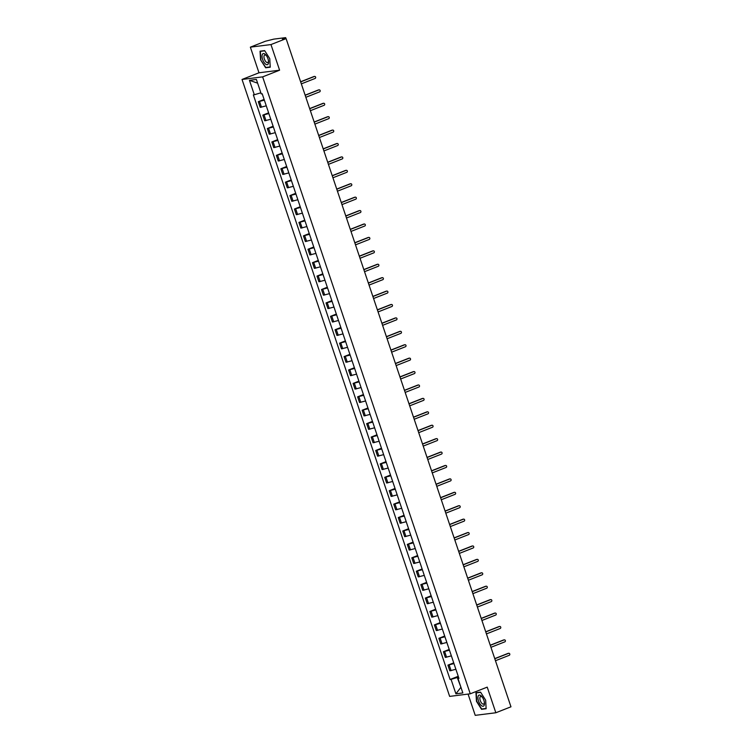 <?xml version="1.0" encoding="UTF-8"?>
<svg xmlns="http://www.w3.org/2000/svg" width="753" height="753" viewBox="0 0 753 753"><rect width="100%" height="100%" fill="white"/><g stroke="black" fill="none" stroke-linecap="round" stroke-linejoin="round"><path stroke-width="1.13" d="M468.074 694.078L475.228 715.35L495.841 712.762L510.967 706.803L286.102 38.61L270.967 44.568L250.363 47.157L258.985 72.787L242.033 79.46L449.654 696.393L470.258 693.805L262.637 76.872L279.598 70.198L270.967 44.568M250.363 47.157L265.489 41.208L273.838 39.118L285.509 37.65L286.036 38.619M495.841 712.762L487.219 687.131L470.258 693.805M285.011 38.751L284.813 38.149L282.45 39.071L286.102 38.61M284.813 38.149L285.716 37.669M264.35 100.158L258.307 101.702L260.218 107.378L266.261 105.834M264.105 99.415L258.307 101.702M268.868 113.571L262.816 115.115L264.727 120.791L270.779 119.247M268.623 112.837L262.816 115.115M273.386 126.984L267.334 128.528L269.245 134.203L275.297 132.66M273.132 126.25L267.334 128.528M277.895 140.406L271.852 141.95L273.763 147.626L279.805 146.082M277.65 139.663L271.852 141.95M282.413 153.819L276.36 155.363L278.271 161.038L284.323 159.495M282.168 153.075L276.36 155.363M286.931 167.232L280.878 168.776L282.789 174.451L288.841 172.908M286.677 166.498L280.878 168.776M291.439 180.654L285.396 182.188L287.307 187.864L293.35 186.33M291.195 179.911L285.396 182.188M295.957 194.067L289.905 195.611L291.816 201.286L297.868 199.743M295.713 193.323L289.905 195.611M300.475 207.48L294.423 209.023L296.334 214.699L302.386 213.155M300.221 206.746L294.423 209.023M304.984 220.893L298.941 222.436L300.852 228.112L306.895 226.568M304.739 220.158L298.941 222.436M309.502 234.315L303.45 235.858L305.36 241.534L311.413 239.991M309.257 233.571L303.45 235.858M314.02 247.728L307.968 249.271L309.878 254.947L315.931 253.403M313.766 246.984L307.968 249.271M318.528 261.14L312.486 262.684L314.396 268.36L320.439 266.816M318.284 260.406L312.486 262.684M323.046 274.553L316.994 276.097L318.905 281.773L324.957 280.229M322.802 273.819L316.994 276.097M327.564 287.975L321.512 289.519L323.423 295.195L329.475 293.651M327.31 287.232L321.512 289.519M332.073 301.388L326.03 302.932L327.941 308.608L333.984 307.064M331.828 300.645L326.03 302.932M336.591 314.801L330.539 316.345L332.45 322.02L338.502 320.477M336.346 314.067L330.539 316.345M341.109 328.223L335.057 329.767L336.968 335.443L343.02 333.899M340.855 327.48L335.057 329.767M345.618 341.636L339.575 343.18L341.486 348.855L347.528 347.312M345.373 340.893L339.575 343.18M350.136 355.049L344.083 356.593L345.994 362.268L352.046 360.725M349.891 354.315L344.083 356.593M354.654 368.462L348.601 370.005L350.512 375.681L356.564 374.137M354.399 367.728L348.601 370.005M359.162 381.884L353.119 383.428L355.03 389.103L361.073 387.56M358.917 381.14L353.119 383.428M363.68 395.297L357.628 396.84L359.539 402.516L365.591 400.973M363.426 394.553L357.628 396.84M368.198 408.71L362.146 410.253L364.057 415.929L370.109 414.385M367.944 407.975L362.146 410.253M372.707 422.122L366.664 423.666L368.575 429.342L374.618 427.798M372.462 421.388L366.664 423.666M377.225 435.545L371.173 437.088L373.083 442.764L379.136 441.22M376.971 434.801L371.173 437.088M381.743 448.957L375.691 450.501L377.601 456.177L383.654 454.633M381.489 448.214L375.691 450.501M386.251 462.37L380.209 463.914L382.11 469.59L388.162 468.046M386.007 461.636L380.209 463.914M390.769 475.792L384.717 477.336L386.628 483.012L392.68 481.468M390.515 475.049L384.717 477.336M395.287 489.205L389.235 490.749L391.146 496.425L397.189 494.881M395.033 488.462L389.235 490.749M399.796 502.618L393.753 504.162L395.654 509.837L401.707 508.294M399.551 501.884L393.753 504.162M404.314 516.031L398.262 517.575L400.172 523.25L406.225 521.707M404.06 515.297L398.262 517.575M408.832 529.453L402.78 530.997L404.69 536.673L410.733 535.129M408.578 528.71L402.78 530.997M413.341 542.866L407.298 544.41L409.199 550.085L415.251 548.542M413.096 542.122L407.298 544.41M417.859 556.279L411.806 557.822L413.717 563.498L419.769 561.954M417.604 555.545L411.806 557.822M422.367 569.701L416.324 571.235L418.235 576.911L424.278 575.377M422.122 568.957L416.324 571.235M426.885 583.114L420.833 584.657L422.744 590.333L428.796 588.79M426.64 582.37L420.833 584.657M431.403 596.527L425.351 598.07L427.262 603.746L433.314 602.202M431.149 595.783L425.351 598.07M435.912 609.939L429.869 611.483L431.78 617.159L437.822 615.615M435.667 609.205L429.869 611.483M440.43 623.362L434.377 624.905L436.288 630.581L442.34 629.037M440.185 622.618L434.377 624.905M444.948 636.774L438.895 638.318L440.806 643.994L446.858 642.45M444.694 636.031L438.895 638.318M449.456 650.187L443.413 651.731L445.324 657.407L451.367 655.863M449.212 649.453L443.413 651.731M453.974 663.6L447.922 665.144L449.833 670.819L455.885 669.276M453.73 662.866L447.922 665.144M257.564 82.971L260.858 92.779M260.529 92.911L254.316 94.765L249.45 80.317L256.378 79.451L261.235 93.899L262.204 93.777L458.944 678.378L457.975 678.5L462.841 692.948L455.913 693.814L451.056 679.366L457.269 677.512L460.958 687.348M254.316 94.765L253.347 94.887L450.087 679.488L451.056 679.366M242.033 79.46L262.637 76.872M258.985 72.787L279.598 70.198M270.242 67.205L269.743 58.612L264.651 50.611L260.058 51.185L260.557 59.769L265.649 67.779L270.242 67.205M486.137 708.733L485.647 700.149L480.555 692.139L475.962 692.713L476.461 701.307L481.544 709.317L486.137 708.733M460.93 687.263L455.913 693.814M458.492 677.022L457.269 677.512M458.238 676.279L450.087 679.488M458.793 677.916L457.975 678.5M249.45 80.317L257.197 83.018M266.807 67.328L265.649 67.779M270.223 66.895L265.781 67.45L260.557 59.769M482.701 708.855L481.544 709.317M300.626 81.766L313.879 76.542A1.045 0.932 -97.2 0 1 314.293 76.495M301.332 83.865L315.083 78.453A1.045 0.932 82.8 0 0 314.415 76.477L300.663 81.889M305.134 95.179L318.397 89.955A1.045 0.932 -97.2 0 1 318.811 89.908M305.84 97.288L319.601 91.866A1.045 0.932 82.8 0 0 318.933 89.889L305.181 95.302M309.652 108.592L322.915 103.377A1.045 0.932 -97.2 0 1 323.319 103.321M310.358 110.7L324.11 105.288A1.045 0.932 82.8 0 0 323.451 103.312L309.69 108.724M262.336 54.461A5.93 2.635 -111.5 0 0 263.926 62.217A5.93 2.635 -111.5 0 0 268.275 63.807A5.93 2.635 -111.5 0 0 268.52 61.134A5.93 2.635 -111.5 0 0 266.298 55.477A5.93 2.635 -111.5 0 0 262.336 54.461M266.609 55.938A4.057 1.807 -111.5 0 0 264.717 55.007A4.057 1.807 -111.5 0 0 264.171 55.581A4.057 1.807 -111.5 0 0 264.868 60.193A4.057 1.807 -111.5 0 0 267.691 62.555A4.057 1.807 -111.5 0 0 268.237 61.981A4.057 1.807 -111.5 0 0 268.435 60.579M260.849 59.694L260.369 51.373L264.792 50.818M261.225 51.035L260.369 51.373M478.23 695.988A5.93 2.635 -111.5 0 0 479.821 703.754A5.93 2.635 -111.5 0 0 484.17 705.335A5.93 2.635 -111.5 0 0 484.414 702.662A5.93 2.635 -111.5 0 0 482.193 697.014A5.93 2.635 -111.5 0 0 478.23 695.988M482.513 697.466A4.057 1.807 -111.5 0 0 480.612 696.534A4.057 1.807 -111.5 0 0 480.066 697.109A4.057 1.807 -111.5 0 0 480.762 701.73A4.057 1.807 -111.5 0 0 483.586 704.083A4.057 1.807 -111.5 0 0 484.132 703.509A4.057 1.807 -111.5 0 0 484.339 702.116M486.118 708.432L481.685 708.987L476.753 701.222L476.273 692.901L480.687 692.346M477.12 692.572L476.273 692.901M314.17 122.005L327.423 116.79A1.045 0.932 -97.2 0 1 327.837 116.743M314.876 124.113L328.628 118.701A1.045 0.932 82.8 0 0 328.167 116.668A1.045 0.932 82.8 0 0 327.96 116.724L314.208 122.137M318.679 135.427L331.941 130.203A1.045 0.932 -97.2 0 1 332.355 130.156M319.385 137.526L333.146 132.114A1.045 0.932 82.8 0 0 332.478 130.137L318.726 135.549M323.197 148.84L336.459 143.625A1.045 0.932 -97.2 0 1 336.864 143.569M323.903 150.948L337.655 145.536A1.045 0.932 82.8 0 0 336.996 143.55L323.235 148.962M327.715 162.253L340.968 157.038A1.045 0.932 -97.2 0 1 341.382 156.982M328.421 164.361L342.173 158.949A1.045 0.932 82.8 0 0 341.711 156.916A1.045 0.932 82.8 0 0 341.504 156.972L327.753 162.384M332.224 175.675L345.486 170.451A1.045 0.932 -97.2 0 1 345.9 170.404M332.93 177.774L346.691 172.362A1.045 0.932 82.8 0 0 346.22 170.329A1.045 0.932 82.8 0 0 346.022 170.385L332.271 175.797M336.742 189.088L350.004 183.864A1.045 0.932 -97.2 0 1 350.409 183.817M337.448 191.187L351.199 185.775A1.045 0.932 82.8 0 0 350.54 183.798L336.779 189.21M341.25 202.501L354.512 197.286A1.045 0.932 -97.2 0 1 354.927 197.23M341.966 204.609L355.717 199.197A1.045 0.932 82.8 0 0 355.256 197.164A1.045 0.932 82.8 0 0 355.049 197.211L341.297 202.632M345.768 215.913L359.03 210.699A1.045 0.932 -97.2 0 1 359.445 210.642M346.474 218.022L360.235 212.61A1.045 0.932 82.8 0 0 359.765 210.576A1.045 0.932 82.8 0 0 359.567 210.633L345.815 216.045M350.286 229.336L363.548 224.112A1.045 0.932 -97.2 0 1 363.953 224.065M350.992 231.435L364.744 226.022A1.045 0.932 82.8 0 0 364.085 224.046L350.324 229.458M354.795 242.748L368.057 237.524A1.045 0.932 -97.2 0 1 368.471 237.477M355.51 244.857L369.262 239.435A1.045 0.932 82.8 0 0 368.594 237.459L354.842 242.871M359.313 256.161L372.575 250.947A1.045 0.932 -97.2 0 1 372.989 250.89M360.019 258.27L373.78 252.857A1.045 0.932 82.8 0 0 373.111 250.881L359.36 256.293M363.831 269.574L377.093 264.359A1.045 0.932 -97.2 0 1 377.498 264.312M364.537 271.682L378.288 266.27A1.045 0.932 82.8 0 0 377.63 264.294L363.868 269.706M368.339 282.996L381.602 277.772A1.045 0.932 -97.2 0 1 382.016 277.725M369.055 285.095L382.806 279.683A1.045 0.932 82.8 0 0 382.138 277.706L368.386 283.119M372.857 296.409L386.12 291.195A1.045 0.932 -97.2 0 1 386.534 291.138M373.563 298.517L387.324 293.105A1.045 0.932 82.8 0 0 386.656 291.119L372.904 296.531M377.375 309.822L390.638 304.607A1.045 0.932 -97.2 0 1 391.042 304.551M378.081 311.93L391.833 306.518A1.045 0.932 82.8 0 0 391.372 304.485A1.045 0.932 82.8 0 0 391.165 304.541L377.413 309.954M381.884 323.244L395.146 318.02A1.045 0.932 -97.2 0 1 395.56 317.973M382.599 325.343L396.351 319.931A1.045 0.932 82.8 0 0 395.89 317.898A1.045 0.932 82.8 0 0 395.683 317.954L381.931 323.366M386.402 336.657L399.664 331.433A1.045 0.932 -97.2 0 1 400.069 331.386M387.108 338.756L400.869 333.344A1.045 0.932 82.8 0 0 400.201 331.367L386.449 336.779M390.92 350.07L404.182 344.855A1.045 0.932 -97.2 0 1 404.587 344.799M391.626 352.178L405.378 346.766A1.045 0.932 82.8 0 0 404.916 344.733A1.045 0.932 82.8 0 0 404.709 344.789L390.958 350.201M395.429 363.483L408.691 358.268A1.045 0.932 -97.2 0 1 409.105 358.212M396.144 365.591L409.896 360.179A1.045 0.932 82.8 0 0 409.434 358.146A1.045 0.932 82.8 0 0 409.227 358.202L395.476 363.614M399.947 376.905L413.209 371.681A1.045 0.932 -97.2 0 1 413.613 371.634M400.652 379.004L414.414 373.592A1.045 0.932 82.8 0 0 413.745 371.615L399.994 377.027M404.465 390.318L417.727 385.094A1.045 0.932 -97.2 0 1 418.131 385.047M405.17 392.426L418.922 387.004A1.045 0.932 82.8 0 0 418.254 385.028L404.502 390.44M408.973 403.73L422.235 398.516A1.045 0.932 -97.2 0 1 422.649 398.459M409.688 405.839L423.44 400.427A1.045 0.932 82.8 0 0 422.979 398.393A1.045 0.932 82.8 0 0 422.772 398.45L409.02 403.862M413.491 417.153L426.753 411.929A1.045 0.932 -97.2 0 1 427.158 411.882M414.197 419.252L427.949 413.839A1.045 0.932 82.8 0 0 427.29 411.863L413.538 417.275M418.009 430.565L431.262 425.341A1.045 0.932 -97.2 0 1 431.676 425.294M418.715 432.664L432.467 427.252A1.045 0.932 82.8 0 0 431.798 425.276L418.047 430.688M422.518 443.978L435.78 438.764A1.045 0.932 -97.2 0 1 436.194 438.707M423.233 446.087L436.985 440.674A1.045 0.932 82.8 0 0 436.524 438.641A1.045 0.932 82.8 0 0 436.316 438.688L422.565 444.11M427.036 457.391L440.298 452.176A1.045 0.932 -97.2 0 1 440.703 452.12M427.742 459.499L441.493 454.087A1.045 0.932 82.8 0 0 440.834 452.111L427.083 457.523M431.554 470.813L444.807 465.589A1.045 0.932 -97.2 0 1 445.221 465.542M432.26 472.912L446.011 467.5A1.045 0.932 82.8 0 0 445.55 465.467A1.045 0.932 82.8 0 0 445.343 465.523L431.591 470.936M436.062 484.226L449.325 479.002A1.045 0.932 -97.2 0 1 449.739 478.955M436.778 486.325L450.529 480.913A1.045 0.932 82.8 0 0 449.861 478.936L436.109 484.348M440.58 497.639L453.843 492.424A1.045 0.932 -97.2 0 1 454.247 492.368M441.286 499.747L455.038 494.335A1.045 0.932 82.8 0 0 454.379 492.358L440.627 497.771M445.098 511.052L458.351 505.837A1.045 0.932 -97.2 0 1 458.765 505.781M445.804 513.16L459.556 507.748A1.045 0.932 82.8 0 0 459.095 505.715A1.045 0.932 82.8 0 0 458.888 505.771L445.136 511.183M449.607 524.474L462.869 519.25A1.045 0.932 -97.2 0 1 463.283 519.203M450.322 526.573L464.074 521.161A1.045 0.932 82.8 0 0 463.406 519.184L449.654 524.596M454.125 537.887L467.387 532.672A1.045 0.932 -97.2 0 1 467.792 532.616M454.831 539.995L468.582 534.574A1.045 0.932 82.8 0 0 467.924 532.597L454.163 538.009M458.643 551.3L471.896 546.085A1.045 0.932 -97.2 0 1 472.31 546.029M459.349 553.408L473.1 547.996A1.045 0.932 82.8 0 0 472.639 545.963A1.045 0.932 82.8 0 0 472.432 546.019L458.681 551.431M463.151 564.722L476.414 559.498A1.045 0.932 -97.2 0 1 476.828 559.451M463.867 566.821L477.618 561.409A1.045 0.932 82.8 0 0 477.148 559.375A1.045 0.932 82.8 0 0 476.95 559.432L463.199 564.844M467.669 578.135L480.932 572.911A1.045 0.932 -97.2 0 1 481.336 572.864M468.375 580.234L482.127 574.821A1.045 0.932 82.8 0 0 481.468 572.845L467.707 578.257M472.187 591.547L485.44 586.333A1.045 0.932 -97.2 0 1 485.854 586.276M472.893 593.656L486.645 588.244A1.045 0.932 82.8 0 0 486.184 586.211A1.045 0.932 82.8 0 0 485.977 586.258L472.225 591.679M476.696 604.96L489.958 599.746A1.045 0.932 -97.2 0 1 490.372 599.689M477.402 607.069L491.163 601.656A1.045 0.932 82.8 0 0 490.692 599.623A1.045 0.932 82.8 0 0 490.495 599.68L476.743 605.092M481.214 618.382L494.476 613.158A1.045 0.932 -97.2 0 1 494.881 613.111M481.92 620.481L495.672 615.069A1.045 0.932 82.8 0 0 495.013 613.093L481.252 618.505M485.732 631.795L498.985 626.571A1.045 0.932 -97.2 0 1 499.399 626.524M486.438 633.904L500.19 628.482A1.045 0.932 82.8 0 0 499.521 626.505L485.77 631.918M490.241 645.208L503.503 639.994A1.045 0.932 -97.2 0 1 503.917 639.937M490.947 647.316L504.708 641.904A1.045 0.932 82.8 0 0 504.237 639.871A1.045 0.932 82.8 0 0 504.039 639.928L490.288 645.34M494.759 658.621L508.021 653.406A1.045 0.932 -97.2 0 1 508.426 653.359M495.465 660.729L509.216 655.317A1.045 0.932 82.8 0 0 508.557 653.34L494.796 658.753M446.576 657.247L444.665 651.571M442.067 643.834L440.157 638.158M437.549 630.421L435.639 624.745M433.031 616.999L431.121 611.323M428.523 603.586L426.612 597.91M424.005 590.173L422.094 584.497M419.487 576.76L417.576 571.085M414.978 563.338L413.068 557.662M410.46 549.925L408.55 544.25M405.942 536.513L404.032 530.837M401.434 523.1L399.523 517.424M396.916 509.677L395.005 504.002M392.398 496.265L390.487 490.589M387.889 482.852L385.978 477.176M383.371 469.43L381.46 463.754M378.853 456.017L376.942 450.341M374.345 442.604L372.434 436.928M369.827 429.191L367.916 423.515M365.309 415.769L363.407 410.093M360.8 402.356L358.889 396.68M356.282 388.943L354.371 383.268M351.764 375.531L349.863 369.855M347.255 362.108L345.345 356.433M342.737 348.695L340.827 343.02M338.219 335.283L336.318 329.607M333.711 321.86L331.8 316.185M329.193 308.448L327.282 302.772M324.684 295.035L322.773 289.359M320.166 281.622L318.255 275.946M315.648 268.2L313.737 262.524M311.14 254.787L309.229 249.111M306.622 241.374L304.711 235.698M302.104 227.961L300.193 222.286M297.595 214.539L295.684 208.863M293.077 201.126L291.166 195.451M288.559 187.713L286.648 182.038M284.05 174.291L282.14 168.616M279.532 160.878L277.622 155.203M275.014 147.466L273.104 141.79M270.506 134.053L268.595 128.377M265.988 120.631L264.077 114.955M261.47 107.218L259.559 101.542M451.094 670.669L449.183 664.993M314.415 76.477L313.879 76.542M318.933 89.889L318.397 89.955M323.451 103.312L322.915 103.377M327.96 116.724L327.423 116.79M332.478 130.137L331.941 130.203M336.996 143.55L336.459 143.625M341.504 156.972L340.968 157.038M346.022 170.385L345.486 170.451M350.54 183.798L350.004 183.864M355.049 197.211L354.512 197.286M359.567 210.633L359.03 210.699M364.085 224.046L363.548 224.112M368.594 237.459L368.057 237.524M373.111 250.881L372.575 250.947M377.63 264.294L377.093 264.359M382.138 277.706L381.602 277.772M386.656 291.119L386.12 291.195M391.165 304.541L390.638 304.607M395.683 317.954L395.146 318.02M400.201 331.367L399.664 331.433M404.709 344.789L404.182 344.855M409.227 358.202L408.691 358.268M413.745 371.615L413.209 371.681M418.254 385.028L417.727 385.094M422.772 398.45L422.235 398.516M427.29 411.863L426.753 411.929M431.798 425.276L431.262 425.341M436.316 438.688L435.78 438.764M440.834 452.111L440.298 452.176M445.343 465.523L444.807 465.589M449.861 478.936L449.325 479.002M454.379 492.358L453.843 492.424M458.888 505.771L458.351 505.837M463.406 519.184L462.869 519.25M467.924 532.597L467.387 532.672M472.432 546.019L471.896 546.085M476.95 559.432L476.414 559.498M481.468 572.845L480.932 572.911M485.977 586.258L485.44 586.333M490.495 599.68L489.958 599.746M495.013 613.093L494.476 613.158M499.521 626.505L498.985 626.571M504.039 639.928L503.503 639.994M508.557 653.34L508.021 653.406M314.622 76.43L314.086 76.495M319.131 89.842L318.594 89.908M323.649 103.255L323.112 103.321M328.167 116.668L327.63 116.743M332.675 130.09L332.139 130.156M337.193 143.503L336.657 143.569M341.711 156.916L341.175 156.982M346.22 170.329L345.683 170.404M350.738 183.751L350.201 183.817M355.256 197.164L354.719 197.23M359.765 210.576L359.228 210.642M364.283 223.999L363.746 224.065M368.801 237.411L368.264 237.477M373.309 250.824L372.773 250.89M377.827 264.237L377.291 264.312M382.345 277.659L381.809 277.725M386.854 291.072L386.317 291.138M391.372 304.485L390.835 304.551M395.89 317.898L395.353 317.973M400.398 331.32L399.862 331.386M404.916 344.733L404.38 344.799M409.434 358.146L408.898 358.212M413.943 371.568L413.406 371.634M418.461 384.981L417.924 385.047M422.979 398.393L422.442 398.459M427.488 411.806L426.951 411.882M432.006 425.229L431.469 425.294M436.524 438.641L435.987 438.707M441.032 452.054L440.496 452.12M445.55 465.467L445.014 465.542M450.068 478.889L449.532 478.955M454.577 492.302L454.04 492.368M459.095 505.715L458.558 505.781M463.603 519.137L463.076 519.203M468.121 532.55L467.585 532.616M472.639 545.963L472.103 546.029M477.148 559.375L476.621 559.451M481.666 572.798L481.129 572.864M486.184 586.211L485.647 586.276M490.692 599.623L490.156 599.689M495.21 613.046L494.674 613.111M499.728 626.458L499.192 626.524M504.237 639.871L503.701 639.937M508.755 653.284L508.219 653.35"/></g></svg>
